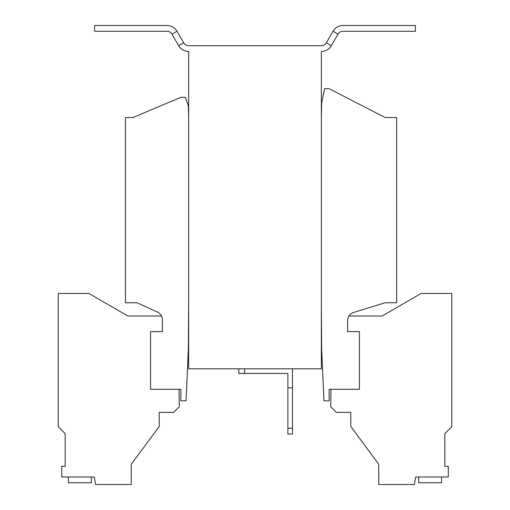 <?xml version="1.0" encoding="UTF-8"?>
<svg xmlns="http://www.w3.org/2000/svg" width="510" height="510" viewBox="0 0 510 510"><rect width="100%" height="100%" fill="white"/><g stroke="black" fill="none" stroke-linecap="round" stroke-linejoin="round"><path stroke-width="0.76" d="M326.349 42.808A5.769 5.769 0 0 1 321.357 45.696L188.643 45.696A5.769 5.769 0 0 1 183.651 42.808L178.653 45.696A11.539 11.539 0 0 0 188.643 51.465L188.643 368.819L321.357 368.819L321.357 51.465A11.539 11.539 0 0 0 331.347 45.696L338.009 34.157A5.769 5.769 0 0 1 343.007 31.269L415.408 31.269L415.408 25.5L343.007 25.5A11.539 11.539 0 0 0 333.011 31.269L326.349 42.808L331.347 45.696M188.643 117.529L188.356 105.991L185.474 97.334L180.859 97.334L132.963 117.529L125.466 117.529L125.466 302.749L137.005 302.749L157.316 311.98A8.657 8.657 0 0 1 162.39 319.859L162.39 331.596L150.565 331.596L150.565 389.296L180.859 389.296L180.859 400.834L186.048 400.834L188.356 348.904L188.643 302.749M321.357 302.749L321.644 348.904L323.952 400.834L329.141 400.834L329.141 389.296L359.435 389.296L359.435 331.596L347.61 331.596L347.61 320.682A8.657 8.657 0 0 1 353.717 312.407L385.114 302.749L396.652 302.749L396.652 117.529L385.114 117.529L329.141 88.683L324.526 88.683L321.644 103.103L321.357 117.529M183.651 42.808L176.989 31.269L171.991 34.157L178.653 45.696M176.989 31.269A11.539 11.539 0 0 0 166.993 25.5L94.592 25.5L94.592 31.269L166.993 31.269A5.769 5.769 0 0 1 171.991 34.157M179.01 389.296L179.316 406.706L173.642 412.373L159.216 412.373L159.216 426.487L131.236 464.304L131.236 484.5L95.631 484.5L94.305 476.997L61.729 476.997L61.729 466.299L65.172 466.299L65.172 433.647L58.242 426.723L58.242 293.435L88.823 293.435L127.94 316.022L161.491 316.015M68.429 476.997L68.429 482.766L91.335 482.766L91.335 476.997M330.99 389.296L330.684 406.706L336.358 412.373L350.784 412.373L350.784 426.487L378.764 464.304L378.764 484.5L414.369 484.5L415.695 476.997L448.271 476.997L448.271 466.299L444.828 466.299L444.828 433.647L451.758 426.723L451.758 293.435L421.177 293.435L382.06 316.022L348.967 316.015M418.665 476.997L418.665 482.766L441.571 482.766L441.571 476.997M292.504 368.819L292.504 434.016L287.889 434.016L287.889 373.435L238.846 373.435L238.846 368.819M244.615 368.819L244.615 373.435M292.504 387.861L287.889 387.861M287.889 428.247L292.504 428.247M333.011 31.269L338.009 34.157"/></g></svg>
